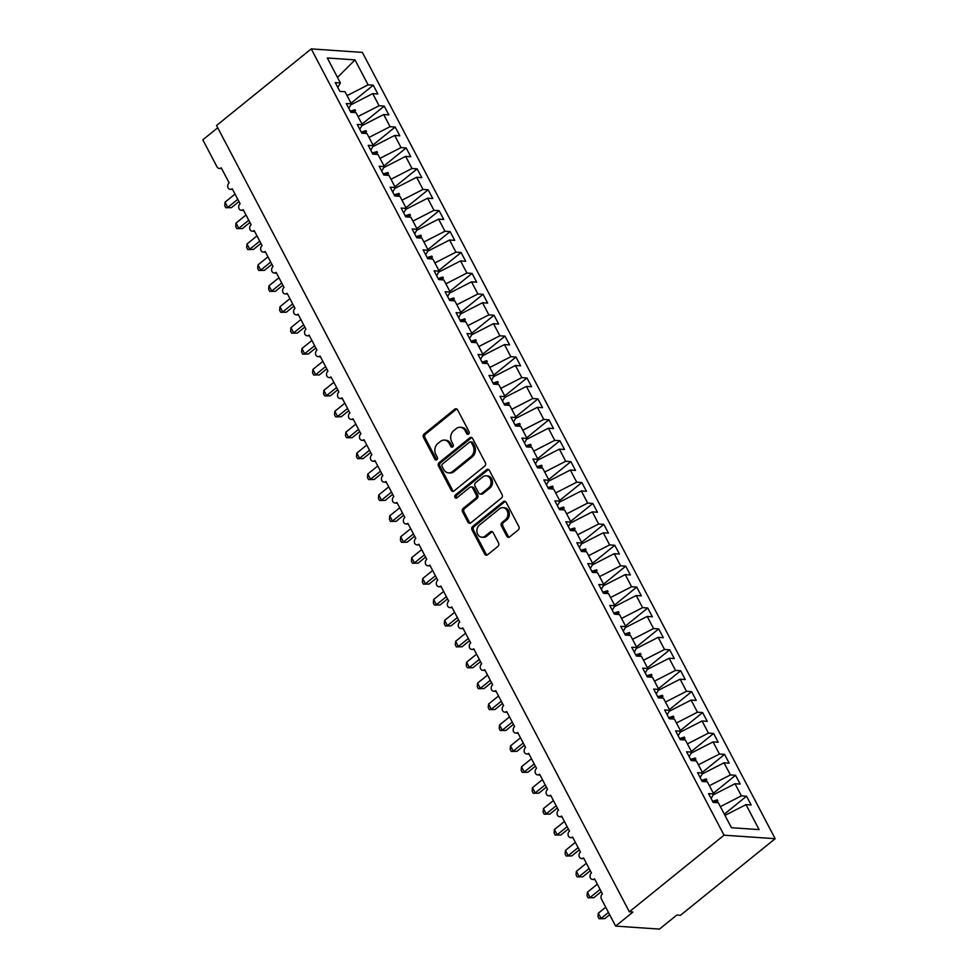 <?xml version="1.0" encoding="UTF-8"?>
<svg xmlns="http://www.w3.org/2000/svg" width="978" height="978" viewBox="0 0 978 978"><rect width="100%" height="100%" fill="white"/><g stroke="black" fill="none" stroke-linecap="round" stroke-linejoin="round"><path stroke-width="1.47" d="M468.596 434.061A1.736 1.406 -86.1 0 0 469.037 431.653L457.582 409.843A2.469 2.017 -86.1 0 0 454.794 409.171L424.097 434A2.469 2.017 -86.1 0 0 423.474 437.435L434.917 459.244A1.736 1.406 -86.1 0 0 437.313 457.313L435.821 454.489A7.922 6.443 -86.1 0 1 437.838 443.511L440.393 441.445A7.922 6.443 -86.1 0 1 444.379 440.112A7.922 6.443 -86.1 0 1 449.305 443.596L450.785 446.42A1.736 1.406 -86.1 0 0 453.169 444.489L451.689 441.665A7.922 6.443 -86.1 0 1 453.694 430.675L456.249 428.608A7.922 6.443 -86.1 0 1 460.247 427.276A7.922 6.443 -86.1 0 1 465.161 430.76L466.64 433.584A1.736 1.406 -86.1 0 0 468.596 434.061M506.824 536.262A2.469 2.017 -86.1 0 0 509.599 536.934L518.218 529.966A2.469 2.017 -86.1 0 0 518.841 526.543L506.127 502.313A2.469 2.017 -86.1 0 0 503.352 501.641L472.643 526.482A2.469 2.017 -86.1 0 0 472.019 529.905L484.733 554.135A2.469 2.017 -86.1 0 0 487.521 554.807L497.924 546.384A2.469 2.017 -86.1 0 0 498.548 542.949L493.108 532.594A2.469 2.017 -86.1 0 0 490.32 531.922L485.161 536.091A6.626 5.391 -86.1 0 1 481.836 537.203A6.626 5.391 -86.1 0 1 477.044 532.35A6.626 5.391 -86.1 0 1 479.403 525.113L499.611 508.756A6.626 5.391 -86.1 0 1 502.949 507.643A6.626 5.391 -86.1 0 1 507.741 512.496A6.626 5.391 -86.1 0 1 505.381 519.746L502.007 522.46A2.469 2.017 -86.1 0 0 501.384 525.895L506.824 536.262L508.279 536.36A2.469 2.017 -86.1 0 0 509.098 537.24M311.236 48.9L724.05 835.188L775.175 838.696L362.373 52.409L311.236 48.9L216.541 125.502L629.355 911.789L633.01 912.046L615.627 926.093L601.47 899.124A3.778 3.081 93.9 0 1 602.424 893.88L594.526 878.819A3.778 3.081 -86.1 0 1 592.619 879.454A3.778 3.081 -86.1 0 1 590.382 878A3.778 3.081 93.9 0 1 591.445 872.963L583.548 857.902A3.778 3.081 -86.1 0 1 581.641 858.537A3.778 3.081 -86.1 0 1 579.404 857.083A3.778 3.081 93.9 0 1 580.467 852.046L572.558 836.997A3.778 3.081 -86.1 0 1 570.663 837.633A3.778 3.081 -86.1 0 1 568.426 836.166A3.778 3.081 93.9 0 1 569.489 831.141L561.58 816.08A3.778 3.081 -86.1 0 1 559.685 816.716A3.778 3.081 -86.1 0 1 557.448 815.261A3.778 3.081 93.9 0 1 558.511 810.224L550.602 795.175A3.778 3.081 -86.1 0 1 548.695 795.811A3.778 3.081 -86.1 0 1 546.47 794.344A3.778 3.081 93.9 0 1 547.533 789.319L539.624 774.258A3.778 3.081 -86.1 0 1 537.717 774.894A3.778 3.081 -86.1 0 1 535.492 773.439A3.778 3.081 93.9 0 1 536.555 768.402L528.646 753.341A3.778 3.081 -86.1 0 1 526.739 753.989A3.778 3.081 -86.1 0 1 524.514 752.522A3.778 3.081 93.9 0 1 525.577 747.485L517.668 732.436A3.778 3.081 -86.1 0 1 515.761 733.072A3.778 3.081 -86.1 0 1 513.536 731.605A3.778 3.081 93.9 0 1 514.599 726.581L506.69 711.519A3.778 3.081 -86.1 0 1 504.782 712.155A3.778 3.081 -86.1 0 1 502.558 710.7A3.778 3.081 93.9 0 1 503.621 705.664L495.712 690.615A3.778 3.081 -86.1 0 1 493.804 691.25A3.778 3.081 -86.1 0 1 491.567 689.783A3.778 3.081 93.9 0 1 492.631 684.759L484.733 669.698A3.778 3.081 -86.1 0 1 482.826 670.333A3.778 3.081 -86.1 0 1 480.589 668.879A3.778 3.081 93.9 0 1 481.653 663.842L473.755 648.793A3.778 3.081 -86.1 0 1 471.848 649.429A3.778 3.081 -86.1 0 1 469.611 647.962A3.778 3.081 93.9 0 1 470.675 642.937L462.777 627.876A3.778 3.081 -86.1 0 1 460.87 628.512A3.778 3.081 -86.1 0 1 458.633 627.057A3.778 3.081 93.9 0 1 459.697 622.02L451.799 606.959A3.778 3.081 -86.1 0 1 449.892 607.595A3.778 3.081 -86.1 0 1 447.655 606.14A3.778 3.081 93.9 0 1 448.719 601.103L440.821 586.054A3.778 3.081 -86.1 0 1 438.914 586.69A3.778 3.081 -86.1 0 1 436.677 585.223A3.778 3.081 93.9 0 1 437.741 580.198L429.831 565.137A3.778 3.081 -86.1 0 1 427.936 565.773A3.778 3.081 -86.1 0 1 425.699 564.318A3.778 3.081 93.9 0 1 426.763 559.282L418.853 544.233A3.778 3.081 -86.1 0 1 416.946 544.868A3.778 3.081 -86.1 0 1 414.721 543.401A3.778 3.081 93.9 0 1 415.784 538.377L407.875 523.316A3.778 3.081 -86.1 0 1 405.968 523.951A3.778 3.081 -86.1 0 1 403.743 522.496A3.778 3.081 93.9 0 1 404.806 517.46L396.897 502.399A3.778 3.081 -86.1 0 1 394.99 503.034A3.778 3.081 -86.1 0 1 392.765 501.58A3.778 3.081 93.9 0 1 393.828 496.543L385.919 481.494A3.778 3.081 -86.1 0 1 384.012 482.13A3.778 3.081 -86.1 0 1 381.787 480.663A3.778 3.081 93.9 0 1 382.85 475.638L374.941 460.577A3.778 3.081 -86.1 0 1 373.034 461.213A3.778 3.081 -86.1 0 1 370.809 459.758A3.778 3.081 93.9 0 1 371.872 454.721L363.963 439.672A3.778 3.081 -86.1 0 1 362.056 440.308A3.778 3.081 -86.1 0 1 359.831 438.841A3.778 3.081 93.9 0 1 360.894 433.816L352.985 418.755A3.778 3.081 -86.1 0 1 351.078 419.391A3.778 3.081 -86.1 0 1 348.84 417.936A3.778 3.081 93.9 0 1 349.904 412.899L342.007 397.838A3.778 3.081 -86.1 0 1 340.099 398.486A3.778 3.081 -86.1 0 1 337.862 397.019A3.778 3.081 93.9 0 1 338.926 391.995L331.029 376.933A3.778 3.081 -86.1 0 1 329.121 377.569A3.778 3.081 -86.1 0 1 326.884 376.102A3.778 3.081 93.9 0 1 327.948 371.078L320.05 356.016A3.778 3.081 -86.1 0 1 318.143 356.652A3.778 3.081 -86.1 0 1 315.906 355.197A3.778 3.081 93.9 0 1 316.97 350.161L309.072 335.112A3.778 3.081 -86.1 0 1 307.165 335.747A3.778 3.081 -86.1 0 1 304.928 334.28A3.778 3.081 93.9 0 1 305.992 329.256L298.094 314.195A3.778 3.081 -86.1 0 1 296.187 314.83A3.778 3.081 -86.1 0 1 293.95 313.376A3.778 3.081 93.9 0 1 295.014 308.339L287.104 293.29A3.778 3.081 -86.1 0 1 285.209 293.926A3.778 3.081 -86.1 0 1 282.972 292.459A3.778 3.081 93.9 0 1 284.036 287.434L276.126 272.373A3.778 3.081 -86.1 0 1 274.219 273.009A3.778 3.081 -86.1 0 1 271.994 271.554A3.778 3.081 93.9 0 1 273.058 266.517L265.148 251.456A3.778 3.081 -86.1 0 1 263.241 252.092A3.778 3.081 -86.1 0 1 261.016 250.637A3.778 3.081 93.9 0 1 262.08 245.6L254.17 230.551A3.778 3.081 -86.1 0 1 252.263 231.187A3.778 3.081 -86.1 0 1 250.038 229.72A3.778 3.081 93.9 0 1 251.101 224.696L243.192 209.634A3.778 3.081 -86.1 0 1 241.285 210.27A3.778 3.081 -86.1 0 1 239.06 208.815A3.778 3.081 93.9 0 1 240.123 203.779L232.214 188.73A3.778 3.081 -86.1 0 1 230.307 189.365A3.778 3.081 -86.1 0 1 228.082 187.898A3.778 3.081 93.9 0 1 229.145 182.874L221.236 167.813A3.778 3.081 -86.1 0 1 219.329 168.448A3.778 3.081 -86.1 0 1 216.982 166.786L202.825 139.805L217.727 127.751M724.05 835.188L629.355 911.789M484.697 466.127A2.469 2.017 -86.1 0 0 485.332 462.704L472.618 438.474A2.469 2.017 -86.1 0 0 469.831 437.802L439.134 462.643A2.469 2.017 -86.1 0 0 438.499 466.066L451.225 490.296A2.469 2.017 -86.1 0 0 454 490.968L484.697 466.127M489.367 470.394L502.093 494.623A2.469 2.017 -86.1 0 1 501.457 498.046L470.76 522.888A2.469 2.017 -86.1 0 1 467.973 522.215L462.533 511.849A2.469 2.017 -86.1 0 1 463.169 508.413L475.614 498.34A2.469 2.017 -86.1 0 0 476.237 494.905L472.631 488.034A2.469 2.017 -86.1 0 0 469.843 487.362L456.885 497.851A1.736 1.406 -86.1 0 1 455.381 494.966L486.592 469.721A2.469 2.017 -86.1 0 1 489.367 470.394M724.967 815.407L746.006 804.637L759.111 829.613L731.422 827.706L718.317 802.742L713.17 802.388L708.561 793.61L713.708 793.953L711.104 798.451L712.583 801.288L717.302 799.833L717.852 800.872L715.639 802.559M724.319 814.185L746.544 796.214L741.385 795.86L735.016 783.733L713.145 794.931M720.358 806.63L741.385 795.86M713.708 793.953L707.338 781.825L702.192 781.471L697.571 772.693L702.73 773.048L700.126 777.547M713.341 793.268L735.554 775.297L730.407 774.943L724.038 762.816L702.167 774.026M709.38 785.713L730.407 774.943M702.73 773.048L696.36 760.921L691.214 760.566L686.593 751.776L691.752 752.131L689.148 756.63L690.627 759.454L695.346 758.011L695.896 759.05L693.683 760.737M702.363 772.351L724.576 754.38L719.429 754.038L713.06 741.899L691.177 753.109M698.402 764.808L719.429 754.038M691.752 752.131L685.382 740.004L680.236 739.649L675.615 730.872L680.774 731.226L678.17 735.713L679.649 738.549L684.368 737.094L684.918 738.145L682.705 739.82M691.385 751.446L713.598 733.476L708.451 733.121L702.082 720.994L680.199 732.192M687.424 743.891L708.451 733.121M680.774 731.226L674.404 719.099L669.245 718.744L664.637 709.955L669.783 710.309L667.179 714.808L668.671 717.632L673.39 716.189L673.94 717.229L671.727 718.916M680.407 730.529L702.62 712.559L697.473 712.204L691.104 700.077L669.221 711.287M676.446 722.974L697.473 712.204M669.783 710.309L663.426 698.182L658.267 697.827L653.659 689.05L658.805 689.404L656.201 693.891L657.693 696.727L662.412 695.272L662.962 696.312L660.749 697.999M669.429 709.625L691.642 691.654L686.495 691.299L680.126 679.172L658.243 690.37M665.456 702.07L686.495 691.299M658.805 689.404L652.448 677.265L647.289 676.923L642.68 668.133L647.827 668.487L645.223 672.986L646.715 675.81L651.434 674.355L651.984 675.407L649.771 677.082M658.451 688.708L680.664 670.737L675.517 670.382L669.148 658.255L647.265 669.465M654.478 681.153L675.517 670.382M647.827 668.487L641.458 656.36L636.311 656.006L631.702 647.228L636.849 647.57L634.245 652.069L635.737 654.893L640.456 653.451L641.006 654.49L638.781 656.177M647.473 667.803L669.685 649.82L664.539 649.478L658.17 637.338L636.287 648.548M643.5 660.248L664.539 649.478M636.849 647.57L630.48 635.443L625.333 635.089L620.724 626.311L625.871 626.666L623.267 631.165L624.759 633.988L629.477 632.534L630.028 633.585L627.803 635.26M636.495 646.886L658.707 628.915L653.561 628.561L647.191 616.433L625.309 627.644M632.521 639.331L653.561 628.561M625.871 626.666L619.502 614.539L614.355 614.184L609.746 605.394L614.893 605.749L612.289 610.248L613.781 613.072L618.499 611.629L619.05 612.668L616.825 614.355M625.517 625.969L647.729 607.998L642.583 607.644L636.213 595.516L614.331 606.727M621.543 618.426L642.583 607.644M614.893 605.749L608.524 593.622L603.377 593.267L598.768 584.489L603.915 584.844L601.311 589.331L602.803 592.167L607.521 590.712L608.071 591.763L605.847 593.438M614.526 605.064L636.751 587.093L631.605 586.739L625.235 574.612L603.353 585.81M610.565 597.509L631.605 586.739M603.915 584.844L597.546 572.705L592.399 572.362L587.79 563.572L592.937 563.927L590.333 568.426L591.824 571.25L596.543 569.795L597.081 570.846L594.869 572.521M603.548 584.147L625.773 566.176L620.614 565.822L614.257 553.695L592.375 564.905M599.587 576.592L620.614 565.822M592.937 563.927L586.568 551.8L581.421 551.445L576.812 542.668L581.959 543.01L579.355 547.509L580.834 550.345L585.553 548.89L586.103 549.929L583.89 551.616M592.57 563.242L614.795 545.272L609.636 544.917L603.279 532.79L581.397 543.988M588.609 555.687L609.636 544.917M581.959 543.01L575.59 530.883L570.443 530.528L565.834 521.751L570.981 522.105L568.377 526.604L569.856 529.428L574.575 527.973L575.125 529.025L572.912 530.699M581.592 542.325L603.817 524.355L598.658 524L592.289 511.873L570.418 523.083M577.631 534.77L598.658 524M570.981 522.105L564.612 509.978L559.465 509.624L554.844 500.834L560.003 501.188L557.399 505.687L558.878 508.511L563.597 507.069L564.147 508.108L561.934 509.795M570.614 521.408L592.827 503.438L587.68 503.083L581.311 490.956L559.44 502.166M566.653 513.866L587.68 503.083M560.003 501.188L553.634 489.061L548.487 488.707L543.866 479.929L549.025 480.284L546.421 484.77L547.9 487.606L552.619 486.152L553.169 487.203L550.956 488.878M559.636 500.504L581.849 482.533L576.702 482.178L570.333 470.051L548.45 481.249M555.675 492.949L576.702 482.178M549.025 480.284L542.656 468.156L537.497 467.802L532.888 459.012L538.047 459.367L535.443 463.865L536.922 466.689L541.641 465.235L542.191 466.286L539.978 467.973M548.658 479.587L570.871 461.616L565.724 461.261L559.355 449.134L537.472 460.345M544.697 472.032L565.724 461.261M538.047 459.367L531.677 447.239L526.519 446.885L521.91 438.107L527.056 438.462L524.452 442.948L525.944 445.785L530.663 444.33L531.213 445.369L529 447.056M537.68 458.682L559.893 440.711L554.746 440.357L548.377 428.23L526.494 439.428M533.719 451.127L554.746 440.357M527.056 438.462L520.699 426.322L515.54 425.98L510.932 417.19L516.078 417.545L513.474 422.044L514.966 424.868L519.685 423.413L520.235 424.464L518.022 426.139M526.702 437.765L548.915 419.794L543.768 419.44L537.399 407.313L515.516 418.523M522.729 430.21L543.768 419.44M516.078 417.545L509.721 405.418L504.562 405.063L499.954 396.273L505.1 396.628L502.496 401.127L503.988 403.951L508.707 402.508L509.257 403.547L507.044 405.234M515.724 416.86L537.937 398.877L532.79 398.535L526.421 386.396L504.538 397.606M511.751 409.305L532.79 398.535M505.1 396.628L498.731 384.501L493.584 384.146L488.976 375.369L494.122 375.723L491.518 380.21L493.01 383.046L497.729 381.591L498.279 382.642L496.054 384.317M504.746 395.943L526.959 377.973L521.812 377.618L515.443 365.491L493.56 376.689M500.773 388.388L521.812 377.618M494.122 375.723L487.753 363.596L482.606 363.241L477.997 354.452L483.144 354.806L480.54 359.305L482.032 362.129L486.751 360.686L487.301 361.726L485.076 363.413M493.768 375.026L515.981 357.056L510.834 356.701L504.465 344.574L482.582 355.784M489.795 367.483L510.834 356.701M483.144 354.806L476.775 342.679L471.628 342.324L467.019 333.547L472.166 333.901L469.562 338.388L471.054 341.224L475.773 339.769L476.323 340.821L474.098 342.496M482.79 354.122L505.003 336.151L499.856 335.796L493.487 323.669L471.604 334.867M478.817 346.567L499.856 335.796M472.166 333.901L465.797 321.762L460.65 321.42L456.041 312.63L461.188 312.984L458.584 317.483L460.076 320.307L464.794 318.852L465.345 319.904L463.12 321.579M471.799 333.205L494.024 315.234L488.878 314.879L482.509 302.752L460.626 313.962M467.839 325.65L488.878 314.879M461.188 312.984L454.819 300.857L449.672 300.503L445.063 291.725L450.21 292.067L447.606 296.566L449.098 299.39L453.816 297.948L454.354 298.987L452.142 300.674M460.821 312.3L483.046 294.329L477.887 293.975L471.53 281.835L449.648 293.045M456.86 304.745L477.887 293.975M450.21 292.067L443.841 279.94L438.694 279.586L434.085 270.808L439.232 271.163L436.628 275.662L438.107 278.486L442.826 277.031L443.376 278.082L441.164 279.757M449.843 291.383L472.068 273.412L466.909 273.058L460.552 260.93L438.67 272.141M445.882 283.828L466.909 273.058M439.232 271.163L432.863 259.036L427.716 258.681L423.107 249.891L428.254 250.246L425.65 254.745L427.129 257.569L431.848 256.126L432.398 257.165L430.186 258.852M438.865 270.466L461.09 252.495L455.931 252.141L449.562 240.013L427.692 251.224M434.904 262.923L455.931 252.141M428.254 250.246L421.885 238.119L416.738 237.764L412.117 228.986L417.276 229.341L414.672 233.828L416.151 236.664L420.87 235.209L421.42 236.26L419.207 237.935M427.887 249.561L450.1 231.59L444.953 231.236L438.584 219.109L416.714 230.307M423.926 242.006L444.953 231.236M417.276 229.341L410.907 217.214L405.76 216.859L401.139 208.069L406.298 208.424L403.694 212.923L405.173 215.747L409.892 214.292L410.442 215.343L408.229 217.03M416.909 228.644L439.122 210.673L433.975 210.319L427.606 198.192L405.723 209.402M412.948 221.089L433.975 210.319M406.298 208.424L399.929 196.297L394.77 195.942L390.161 187.165L395.32 187.507L392.716 192.006L394.195 194.842L398.914 193.387L399.464 194.426L397.251 196.113M405.931 207.739L428.144 189.769L422.997 189.414L416.628 177.287L394.745 188.485M401.97 200.184L422.997 189.414M395.32 187.507L388.951 175.38L383.792 175.025L379.183 166.248L384.33 166.602L381.726 171.101L383.217 173.925L387.936 172.47L388.486 173.522L386.273 175.196M394.953 186.822L417.166 168.852L412.019 168.497L405.65 156.37L383.767 167.58M390.992 179.267L412.019 168.497M384.33 166.602L377.973 154.475L372.814 154.121L368.205 145.331L373.351 145.685L370.748 150.184L372.239 153.008L376.958 151.566L377.508 152.605L375.295 154.292M383.975 165.905L406.188 147.935L401.041 147.592L394.672 135.453L372.789 146.663M380.002 158.363L401.041 147.592M373.351 145.685L366.982 133.558L361.836 133.204L357.227 124.426L362.373 124.781L359.77 129.267L361.261 132.103L365.98 130.649L366.53 131.7L364.317 133.375M372.997 145.001L395.21 127.03L390.063 126.675L383.694 114.548L361.811 125.746M369.024 137.446L390.063 126.675M362.373 124.781L356.004 112.653L350.857 112.299L346.249 103.509L351.395 103.864L348.791 108.362L350.283 111.186L355.002 109.744L355.552 110.783L353.327 112.47M362.019 124.084L384.232 106.113L379.085 105.758L372.716 93.631L377.863 93.986L373.254 85.208L368.107 84.854L354.99 59.878L337.52 77.421M358.046 116.529L379.085 105.758M339.879 91.382L335.271 82.604L340.417 82.959L337.813 87.445L339.879 91.382L345.026 91.736L351.395 103.864M351.041 103.179L373.254 85.208M347.068 95.624L368.107 84.854M615.627 926.093L659.453 929.1L676.837 915.041L680.48 915.298L775.175 838.696M746.544 796.214L751.153 804.992L746.006 804.637M735.554 775.297L740.175 784.075L735.016 783.733M724.576 754.38L729.197 763.17L724.038 762.816M713.598 733.476L718.219 742.253L713.06 741.899M702.62 712.559L707.228 721.348L702.082 720.994M691.642 691.654L696.25 700.431L691.104 700.077M680.664 670.737L685.272 679.527L680.126 679.172M669.685 649.82L674.294 658.61L669.148 658.255M658.707 628.915L663.316 637.693L658.17 637.338M647.729 607.998L652.338 616.788L647.191 616.433M636.751 587.093L641.36 595.871L636.213 595.516M625.773 566.176L630.382 574.966L625.235 574.612M614.795 545.272L619.404 554.049L614.257 553.695M603.817 524.355L608.426 533.132L603.279 532.79M592.827 503.438L597.448 512.227L592.289 511.873M581.849 482.533L586.47 491.311L581.311 490.956M570.871 461.616L575.492 470.406L570.333 470.051M559.893 440.711L564.502 449.489L559.355 449.134M548.915 419.794L553.524 428.572L548.377 428.23M537.937 398.877L542.545 407.667L537.399 407.313M526.959 377.973L531.567 386.75L526.421 386.396M515.981 357.056L520.589 365.845L515.443 365.491M505.003 336.151L509.611 344.928L504.465 344.574M494.024 315.234L498.633 324.024L493.487 323.669M483.046 294.329L487.655 303.107L482.509 302.752M472.068 273.412L476.677 282.19L471.53 281.835M461.09 252.495L465.699 261.285L460.552 260.93M450.1 231.59L454.721 240.368L449.562 240.013M439.122 210.673L443.743 219.463L438.584 219.109M428.144 189.769L432.765 198.546L427.606 198.192M417.166 168.852L421.775 177.629L416.628 177.287M406.188 147.935L410.797 156.724L405.65 156.37M395.21 127.03L399.819 135.808L394.672 135.453M384.232 106.113L388.841 114.903L383.694 114.548M340.417 82.959L327.312 57.983L354.99 59.878M704.661 781.642L706.874 779.967L706.324 778.916L701.605 780.371L700.126 777.534M350.833 104.842L372.716 93.631M351.762 112.36L355.002 109.744M362.74 133.265L365.98 130.649M373.718 154.182L376.958 151.566M384.696 175.099L387.936 172.47M395.674 196.003L398.914 193.387M406.652 216.92L409.892 214.292M417.63 237.825L420.87 235.209M428.621 258.742L431.848 256.126M439.599 279.647L442.826 277.031M450.577 300.564L453.816 297.948M461.555 321.481L464.794 318.852M472.533 342.386L475.773 339.769M483.511 363.303L486.751 360.686M494.489 384.207L497.729 381.591M505.467 405.124L508.707 402.508M516.445 426.041L519.685 423.413M527.423 446.946L530.663 444.33M538.401 467.863L541.641 465.235M549.379 488.768L552.619 486.152M560.357 509.685L563.597 507.069M571.348 530.589L574.575 527.973M582.326 551.506L585.553 548.89M593.304 572.423L596.543 569.795M604.282 593.328L607.521 590.712M615.26 614.245L618.499 611.629M626.238 635.15L629.477 632.534M637.216 656.067L640.456 653.451M648.194 676.984L651.434 674.355M659.172 697.889L662.412 695.272M670.15 718.806L673.39 716.189M681.128 739.71L684.368 737.094M692.106 760.627L695.346 758.011M703.084 781.544L706.324 778.916M714.074 802.449L717.302 799.833M468.462 434.146A1.736 1.406 -86.1 0 1 468.107 433.682L466.628 430.858A7.922 6.443 -86.1 0 0 461.702 427.374L460.247 427.276M444.379 440.112L445.846 440.21A7.922 6.443 -86.1 0 1 450.76 443.694L452.239 446.518A1.736 1.406 -86.1 0 0 452.606 446.983M456.763 408.975A2.469 2.017 -86.1 0 0 456.261 409.269L425.564 434.11A2.469 2.017 -86.1 0 0 424.929 437.533L436.384 459.342A1.736 1.406 -86.1 0 0 436.738 459.807M471.799 437.606A2.469 2.017 -86.1 0 0 471.286 437.912L440.589 462.741A2.469 2.017 -86.1 0 0 439.966 466.176L452.68 490.394A2.469 2.017 -86.1 0 0 453.499 491.262M471.408 442.667A1.736 1.406 -86.1 0 0 469.464 442.203L442.521 464A1.736 1.406 -86.1 0 0 442.08 466.396L443.645 469.379A7.922 6.443 -86.1 0 0 448.56 472.863A7.922 6.443 -86.1 0 0 452.545 471.53L470.968 456.628A7.922 6.443 -86.1 0 0 472.973 445.65L471.408 442.667L472.875 442.765A1.736 1.406 -86.1 0 0 471.799 442.007L470.332 441.909M448.56 472.863L450.014 472.961A7.922 6.443 -86.1 0 0 454.012 471.628L452.545 471.53M472.875 442.765L474.44 445.748A7.922 6.443 -86.1 0 1 472.423 456.726L454.012 471.628M471.09 486.946L472.557 487.044A2.469 2.017 -86.1 0 1 474.098 488.132L477.704 495.015A2.469 2.017 -86.1 0 1 477.081 498.438L464.623 508.511A2.469 2.017 -86.1 0 0 464 511.946L469.44 522.313A2.469 2.017 -86.1 0 0 470.259 523.181M488.56 469.526A2.469 2.017 -86.1 0 0 488.046 469.819L456.836 495.076A1.736 1.406 -86.1 0 0 456.763 497.936M488.535 487.888A6.626 5.391 -86.1 0 0 490.895 480.65A6.626 5.391 -86.1 0 0 486.103 475.797A6.626 5.391 -86.1 0 0 482.765 476.909L475.65 482.667A2.469 2.017 -86.1 0 0 475.015 486.103L478.633 492.973A2.469 2.017 -86.1 0 0 481.408 493.645L488.535 487.888L489.99 487.985A6.626 5.391 -86.1 0 0 492.35 480.748A6.626 5.391 -86.1 0 0 487.57 475.895L486.103 475.797M480.161 494.073L481.628 494.171A2.469 2.017 -86.1 0 0 482.875 493.756L481.408 493.645M489.99 487.985L482.875 493.756M502.949 507.643L504.404 507.741A6.626 5.391 -86.1 0 1 509.196 512.594A6.626 5.391 -86.1 0 1 506.836 519.844L503.474 522.57A2.469 2.017 -86.1 0 0 502.839 525.993L508.279 536.36M481.836 537.203L483.291 537.301A6.626 5.391 -86.1 0 0 486.628 536.188L485.161 536.091M492.289 531.714A2.469 2.017 -86.1 0 0 491.787 532.02L486.628 536.188M505.308 501.445A2.469 2.017 -86.1 0 0 504.807 501.738L474.11 526.58A2.469 2.017 -86.1 0 0 473.474 530.015L486.2 554.233A2.469 2.017 -86.1 0 0 487.02 555.101M225.82 207.727L231.456 207.642L225.82 207.727L224.72 205.637L225.062 202.165L227.813 207.385L237.776 199.329M231.456 207.642L238.962 201.578M225.062 202.165L235.038 194.096M236.798 228.632L242.434 228.546L236.798 228.632L235.71 226.541L236.04 223.07L238.791 228.302L248.754 220.233M242.434 228.546L249.94 222.483M236.04 223.07L246.016 215.013M247.776 249.549L253.424 249.463L247.776 249.549L246.688 247.458L247.018 243.987L249.769 249.219L259.732 241.15M253.424 249.463L260.918 243.4M247.018 243.987L256.994 235.918M258.754 270.454L264.402 270.38L258.754 270.454L257.666 268.375L257.996 264.904L260.747 270.124L270.71 262.055M264.402 270.38L271.896 264.304M257.996 264.904L267.972 256.835M269.732 291.371L275.38 291.285L269.732 291.371L268.644 289.28L268.974 285.808L271.725 291.041L281.701 282.972M275.38 291.285L282.874 285.221M268.974 285.808L278.95 277.74M280.723 312.288L286.358 312.202L280.723 312.288L279.622 310.197L279.965 306.725L282.703 311.945L292.679 303.889M286.358 312.202L293.852 306.138M279.965 306.725L289.928 298.657M291.701 333.192L297.336 333.107L291.701 333.192L290.6 331.102L290.943 327.63L293.681 332.862L303.657 324.794M297.336 333.107L304.83 327.043M290.943 327.63L300.906 319.574M302.679 354.109L308.314 354.024L302.679 354.109L301.579 352.019L301.921 348.547L304.659 353.779L314.635 345.711M308.314 354.024L315.808 347.96M301.921 348.547L311.884 340.478M313.657 375.014L319.293 374.941L313.657 375.014L312.557 372.924L312.899 369.452L315.637 374.684L325.613 366.616M319.293 374.941L326.786 368.865M312.899 369.452L322.862 361.395M324.635 395.931L330.271 395.846L324.635 395.931L323.535 393.841L323.877 390.369L326.615 395.601L336.591 387.532M330.271 395.846L337.777 389.782M323.877 390.369L333.84 382.3M335.613 416.848L341.249 416.762L335.613 416.848L334.513 414.758L334.855 411.286L337.593 416.506L347.569 408.449M341.249 416.762L348.755 410.699M334.855 411.286L344.831 403.217M346.591 437.753L352.227 437.667L346.591 437.753L345.491 435.662L345.833 432.19L348.584 437.423L358.547 429.354M352.227 437.667L359.733 431.604M345.833 432.19L355.809 424.122M357.569 458.67L363.205 458.584L357.569 458.67L356.469 456.579L356.811 453.107L359.562 458.327L369.525 450.271M363.205 458.584L370.711 452.521M356.811 453.107L366.787 445.039M368.547 479.575L374.183 479.501L368.547 479.575L367.447 477.484L367.789 474.012L370.54 479.244L380.503 471.176M374.183 479.501L381.689 473.425M367.789 474.012L377.765 465.956M379.525 500.491L385.173 500.406L379.525 500.491L378.437 498.401L378.767 494.929L381.518 500.161L391.481 492.093M385.173 500.406L392.667 494.342M378.767 494.929L388.743 486.861M390.503 521.396L396.151 521.323L390.503 521.396L389.415 519.318L389.745 515.846L392.496 521.066L402.459 512.998M396.151 521.323L403.645 515.247M389.745 515.846L399.721 507.778M401.481 542.313L407.129 542.228L401.481 542.313L400.393 540.223L400.723 536.751L403.474 541.983L413.449 533.915M407.129 542.228L414.623 536.164M400.723 536.751L410.699 528.682M412.471 563.23L418.107 563.145L412.471 563.23L411.371 561.14L411.701 557.668L414.452 562.888L424.428 554.832M418.107 563.145L425.601 557.081M411.701 557.668L421.677 549.599M423.45 584.135L429.085 584.049L423.45 584.135L422.349 582.044L422.692 578.573L425.43 583.805L435.406 575.736M429.085 584.049L436.579 577.986M422.692 578.573L432.655 570.516M434.428 605.052L440.063 604.966L434.428 605.052L433.327 602.961L433.67 599.49L436.408 604.722L446.384 596.653M440.063 604.966L447.557 598.903M433.67 599.49L443.633 591.421M445.406 625.957L451.041 625.883L445.406 625.957L444.305 623.878L444.648 620.407L447.386 625.627L457.362 617.558M451.041 625.883L458.535 619.808M444.648 620.407L454.611 612.338M456.384 646.874L462.019 646.788L456.384 646.874L455.283 644.783L455.626 641.311L458.364 646.544L468.34 638.475M462.019 646.788L469.513 640.724M455.626 641.311L465.589 633.243M467.362 667.791L472.997 667.705L467.362 667.791L466.261 665.7L466.604 662.228L469.342 667.448L479.318 659.392M472.997 667.705L480.504 661.641M466.604 662.228L476.567 654.16M478.34 688.695L483.976 688.61L478.34 688.695L477.24 686.605L477.582 683.133L480.32 688.365L490.296 680.297M483.976 688.61L491.482 682.546M477.582 683.133L487.557 675.077M489.318 709.612L494.954 709.527L489.318 709.612L488.218 707.522L488.56 704.05L491.311 709.27L501.274 701.214M494.954 709.527L502.46 703.463M488.56 704.05L498.535 695.981M500.296 730.517L505.932 730.444L500.296 730.517L499.196 728.427L499.538 724.955L502.289 730.187L512.252 722.119M505.932 730.444L513.438 724.368M499.538 724.955L509.514 716.898M511.274 751.434L516.91 751.348L511.274 751.434L510.174 749.344L510.516 745.872L513.267 751.104L523.23 743.035M516.91 751.348L524.416 745.285M510.516 745.872L520.492 737.803M522.252 772.339L527.9 772.265L522.252 772.339L521.164 770.261L521.494 766.789L524.245 772.009L534.208 763.94M527.9 772.265L535.394 766.19M521.494 766.789L531.47 758.72M533.23 793.256L538.878 793.17L533.23 793.256L532.142 791.165L532.472 787.693L535.223 792.926L545.186 784.857M538.878 793.17L546.372 787.107M532.472 787.693L542.448 779.625M544.208 814.173L549.856 814.087L544.208 814.173L543.12 812.082L543.45 808.61L546.201 813.83L556.176 805.774M549.856 814.087L557.35 808.024M543.45 808.61L553.426 800.542M555.198 835.078L560.834 834.992L555.198 835.078L554.098 832.987L554.428 829.515L557.179 834.747L567.154 826.679M560.834 834.992L568.328 828.928M554.428 829.515L564.404 821.459M566.176 855.995L571.812 855.909L566.176 855.995L565.076 853.904L565.418 850.432L568.157 855.664L578.132 847.596M571.812 855.909L579.306 849.845M565.418 850.432L575.382 842.364M577.154 876.899L582.79 876.826L577.154 876.899L576.054 874.821L576.397 871.349L579.135 876.569L589.111 868.501M582.79 876.826L590.284 870.75M576.397 871.349L586.36 863.281M588.133 897.816L593.768 897.731L588.133 897.816L587.032 895.726L587.375 892.254L590.113 897.486L600.089 889.418M593.768 897.731L601.262 891.667M587.375 892.254L597.338 884.185M599.111 918.733L604.746 918.648L599.111 918.733L598.01 916.643L598.353 913.171L601.091 918.391L608.463 912.437M604.746 918.648L609.636 914.687M598.353 913.171L605.712 907.205M466.628 430.858L465.161 430.76M452.239 446.518L450.785 446.42M450.76 443.694L449.305 443.596M436.384 459.342L434.917 459.244M424.929 437.533L423.474 437.435M425.564 434.11L424.097 434M456.261 409.269L454.794 409.171M468.107 433.682L466.64 433.584M452.68 490.394L451.225 490.296M439.966 466.176L438.499 466.066M440.589 462.741L439.134 462.643M471.286 437.912L469.831 437.802M472.423 456.726L470.968 456.628M474.44 445.748L472.973 445.65M469.44 522.313L467.973 522.215M464 511.946L462.533 511.849M464.623 508.511L463.169 508.413M477.081 498.438L475.614 498.34M477.704 495.015L476.237 494.905M474.098 488.132L472.631 488.034M456.836 495.076L455.381 494.966M488.046 469.819L486.592 469.721M502.839 525.993L501.384 525.895M503.474 522.57L502.007 522.46M506.836 519.844L505.381 519.746M491.787 532.02L490.32 531.922M486.2 554.233L484.733 554.135M473.474 530.015L472.019 529.905M474.11 526.58L472.643 526.482M504.807 501.738L503.352 501.641M221.651 168.607L219.329 168.448M232.63 189.524L230.307 189.365M243.608 210.429L241.285 210.27M254.586 231.346L252.263 231.187M265.564 252.251L263.241 252.092M276.554 273.168L274.219 273.009M287.532 294.085L285.209 293.926M298.51 314.989L296.187 314.83M309.488 335.906L307.165 335.747M320.466 356.811L318.143 356.652M331.444 377.728L329.121 377.569M342.422 398.645L340.099 398.486M353.4 419.55L351.078 419.391M364.378 440.467L362.056 440.308M375.356 461.371L373.034 461.213M386.334 482.288L384.012 482.13M397.312 503.205L394.99 503.034M408.291 524.11L405.968 523.951M419.281 545.027L416.946 544.868M430.259 565.932L427.936 565.773M441.237 586.849L438.914 586.69M452.215 607.754L449.892 607.595M463.193 628.671L460.87 628.512M474.171 649.588L471.848 649.429M485.149 670.492L482.826 670.333M496.127 691.409L493.804 691.25M507.105 712.314L504.782 712.155M518.083 733.231L515.761 733.072M529.061 754.148L526.739 753.989M540.039 775.053L537.717 774.894M551.017 795.97L548.695 795.811M562.008 816.875L559.685 816.716M572.986 837.791L570.663 837.633M583.964 858.696L581.641 858.537M594.942 879.613L592.619 879.454"/></g></svg>
